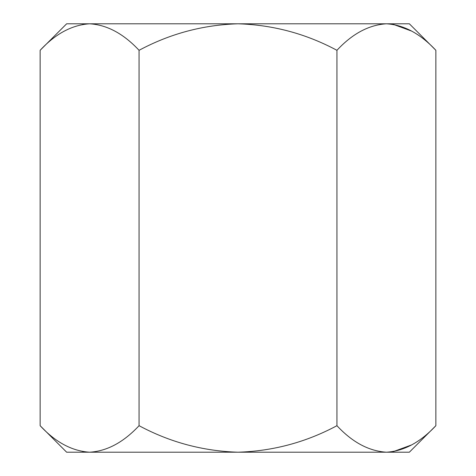 <?xml version="1.0" encoding="UTF-8"?>
<svg xmlns="http://www.w3.org/2000/svg" width="476" height="476" viewBox="0 0 476 476"><rect width="100%" height="100%" fill="white"/><g stroke="black" fill="none" stroke-linecap="round" stroke-linejoin="round"><path stroke-width="0.71" d="M40.133 425.693C55.531 442.258 72.019 451.093 89.595 452.2L66.64 452.2L40.133 425.693L40.133 50.307C55.531 33.742 72.019 24.907 89.595 23.8C106.975 24.812 123.462 33.647 139.063 50.307C170.021 33.707 203.002 24.871 238 23.8C272.956 24.871 305.937 33.707 336.937 50.307C352.335 33.742 368.823 24.907 386.405 23.8C403.779 24.812 420.266 33.647 435.867 50.307L435.867 425.693C420.266 442.353 403.779 451.188 386.405 452.2L409.36 452.2L435.867 425.693M139.063 425.693C170.021 442.293 203.002 451.129 238 452.2L89.595 452.2C106.975 451.188 123.462 442.353 139.063 425.693L139.063 50.307M336.937 425.693C352.335 442.258 368.823 451.093 386.405 452.2L238 452.2C272.956 451.129 305.937 442.293 336.937 425.693L336.937 50.307M411.746 31.136L393.235 24.347M411.746 444.864L393.235 451.653M89.595 452.2L82.764 451.653M40.133 50.307L66.64 23.8L89.595 23.8L82.764 24.347M89.595 23.8L409.36 23.8L435.867 50.307"/></g></svg>
